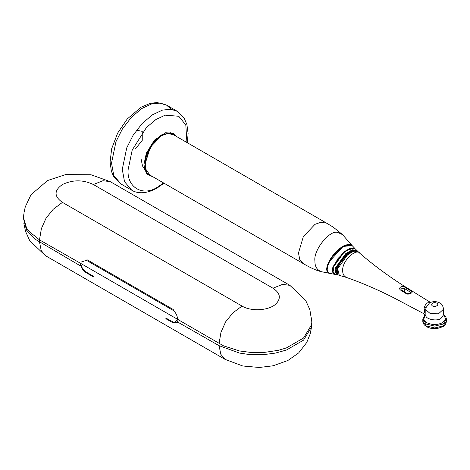 <?xml version="1.0" encoding="UTF-8"?>
<svg xmlns="http://www.w3.org/2000/svg" width="470" height="470" viewBox="0 0 470 470"><rect width="100%" height="100%" fill="white"/><g stroke="black" fill="none" stroke-linecap="round" stroke-linejoin="round"><path stroke-width="0.7" d="M337.795 267.771L340.533 262.489L346.596 255.469L353.205 251.338M337.695 274.274L337.442 268.852M337.66 268.746L347.641 254.711L353.845 251.133L358.081 251.644C356.736 248.089 343.212 254.047 337.742 267.841L337.448 268.764C336.279 275.109 337.971 274.545 339.281 275.391L337.66 268.746M337.578 269.016L337.043 267.988L338.917 263.811L341.819 259.569L345.25 255.862L348.793 253.036L351.701 251.456L355.014 250.798L351.701 251.456L348.793 253.036L345.25 255.862L341.819 259.569L338.917 263.811L337.107 267.783L336.497 271.061L337.137 273.446L336.497 271.061L337.043 267.988L336.567 267.595L335.574 267.724L337.301 274.909L338.394 275.015L335.228 274.439L332.872 272.089L333.318 267.207L343.893 252.461L350.749 248.424L355.355 248.965L356.724 250.328L352.3 249.817L345.75 253.653L335.574 267.724M407.361 293.668L401.174 289.796L400.681 288.903L404.306 288.404L405.163 287.346C402.631 284.879 397.667 287.746 400.493 290.037L401.298 290.137M404.306 291.764L404.306 288.404L410.504 292.287L411.368 291.224L405.163 287.346M410.504 293.221L410.504 292.287L411.109 292.816M407.496 294.02L406.673 293.932C409.194 294.931 414.199 292.04 411.368 291.224M400.493 290.037L406.673 293.932M430.479 302.463L426.625 302.986L424.046 307.251L424.187 309.583L425.808 309.73L426.008 307.615L429.457 302.986C432.841 301.194 436.278 301.176 439.773 302.933C441.706 303.62 442.969 305.7 443.557 309.172L438.504 313.807L430.332 313.666L425.808 309.73L425.867 315.617L425.397 315.699L423.776 313.666L395.84 298.885C379.619 290.454 363.187 283.316 346.537 277.47L346.537 277.47C343.887 276.254 342.618 274.004 342.718 270.714C341.614 261.255 356.583 247.179 360.267 253.694L358.075 251.638M424.187 309.583L424.61 312.092L423.776 313.666M329.094 273.129L327.766 272.171C326.638 270.679 326.585 268.346 327.608 265.168L329.734 260.445C333.277 254.382 337.789 249.646 343.276 246.239L351.443 245.011M342.507 234.606L352.001 245.44L348.435 244.183L343.188 246.098C337.683 249.517 333.148 254.276 329.588 260.38L327.449 265.139C326.421 268.346 326.474 270.702 327.608 272.212L329.934 273.428L321.133 271.637C316.833 269.815 314.765 266.279 314.935 261.02C313.096 250.299 329.946 229.342 337.86 232.497L342.507 234.606L333.171 227.104L326.668 223.185L173.177 134.573L167.579 133.556L161.504 135.724L153.114 143.221L146.252 156.299L145.518 168.777L149.83 175.01L303.32 263.629L299.731 259.475L298.485 252.936L303.32 236.668L314.994 224.343L321.075 222.175L326.668 223.185M350.221 244.582L342.712 246.856L329.494 261.455L327.86 265.25L327.161 269.874L328.236 272.477M327.173 269.986L328.424 272.688L330.157 273.47L328.483 272.718C327.008 271.325 326.826 268.869 327.937 265.362L329.564 261.561C333.048 255.163 337.719 250.122 343.576 246.433L342.718 246.856L343.464 246.403L343.188 246.098M303.32 263.629C307.304 266.032 314.923 270.191 321.239 271.666L321.133 271.637M343.464 246.403L352.142 245.587L355.044 248.654L350.42 248.078L343.511 252.126L332.854 266.919L332.378 271.948L335.016 274.386L330.152 273.47M334.299 274.098L333.013 266.948L343.153 252.643L349.892 248.424L354.68 248.46M353.511 248.107L345.638 251.004L337.977 258.535L333.248 267.095L332.625 270.855L333.547 273.464M335.251 274.445L335.233 274.439C333.571 274.034 332.701 272.823 332.625 270.802M355.884 250.768L351.49 250.939L345.479 254.828L336.567 267.595L337.313 273.699M337.624 274.133L336.878 273.088L336.79 267.665L345.18 255.398L350.973 251.403L355.467 250.768M311.557 317.855L311.892 321.462L311.551 324.823L303.555 338.018L286.43 347.906L278.311 350.326L263.57 352.518L251.403 352.524L239.506 350.955L223.573 345.867L178.218 319.7L177.701 322.291L172.884 322.761L165.939 318.754L165.822 318.043L174.658 322.772L177.548 319.312C177.366 315.458 175.774 312.409 172.766 310.159L86.451 260.327L81.087 262.084L80.893 263.511C81.322 267.224 83.172 270.127 86.451 272.218L93.395 276.231M93.401 276.225L93.512 276.936L86.562 272.923C82.843 270.585 80.728 267.318 80.229 263.124L39.433 239.841L28.893 231.263L26.555 228.003L23.5 217.739L23.829 214.155M174.164 322.667L177.825 322.015M166.362 318.225L165.939 318.754M86.451 260.327L86.962 259.681L173.283 309.519L172.766 310.159M178.118 320.934L175.304 322.872L174.658 322.772M23.518 218.679L26.531 230.1L35.35 239.324L80.223 265.779L80.91 263.124M177.49 318.272L178.218 322.355L219.014 345.644L239.506 353.076L248.377 354.398L263.57 354.644L275.455 353.076L286.436 350.027L303.555 340.145L311.551 326.944L311.874 322.367M338.359 266.302L337.801 267.653M337.495 268.564L336.966 271.666M443.562 314.871L440.948 318.454C437.382 321.539 425.597 319.318 425.867 315.617M424.956 315.035L423.77 319.424L426.801 322.69C432.042 325.134 437.276 325.134 442.511 322.69L445.66 319.036L443.557 314.318M426.284 325.963L422.818 321.127C422.7 323.107 423.969 324.964 426.619 326.709C429.827 328.436 433.493 329.006 437.605 328.424L442.599 326.762C444.602 326.057 445.901 324.177 446.5 321.127L443.034 325.963L434.656 327.966L426.284 325.963M422.818 321.127L422.818 319.265L426.284 324.1L434.656 326.104L443.034 324.1L446.5 319.265L446.5 321.127M425.091 315.235L424.093 316.181M424.046 307.251L426.008 307.615M436.924 303.215C438.422 304.554 437.94 305.588 435.49 306.311C428.94 307.016 431.86 300.718 436.924 303.215M338.958 265.051L339.105 263.488M348.799 252.32L349.228 252.325L348.799 252.32M339.064 262.818L339.223 262.131M338.835 263.206L338.94 262.577L338.835 263.206M327.937 265.362L327.467 265.08M329.564 261.561L329.123 261.238M328.383 272.612L327.972 272.594M333.318 267.207L332.854 266.919M144.995 164.288L150.341 147.157L161.474 135.742M338.277 274.932L335.474 272.876L335.921 267.783L346.331 253.718L352.853 250.105L357.006 250.986M152.838 176.749L147.627 174.399L144.666 168.613L146.552 153.385L152.245 143.262L161.363 134.96L170.475 132.74L176.185 136.306M176.879 136.705L173.624 133.374L165.657 132.716L154.659 139.966L146.335 153.12L143.92 164.729L146.346 173.565L153.531 177.149M186.937 142.516L185.809 125.061L178.806 116.272L165.217 115.162L155.975 119.474L146.434 127.529L132.223 149.989L128.099 169.805C126.771 187.542 143.109 196.971 157.803 186.954L163.589 182.953M135.477 148.79L142.246 140.371L142.246 131.347L136.541 130.214M151.129 176.438L151.599 176.033M174.946 135.589L175.063 134.984M171.233 109.304L166.492 105.074L160.176 103.053L151.757 103.87L141.734 108.546L131.394 117.277L122.394 128.968L115.984 141.629L111.513 163.113L113.775 175.498L120.949 183.97L114.04 177.114L112.236 173.465L111.296 170.663L110.092 161.956L111.678 148.696L117.665 133.051L127.235 118.975L141.2 107.137L150.177 103.365L157.103 102.525L166.492 105.074L177.261 111.29L170.945 109.269L162.52 110.086L152.503 114.768L142.157 123.492L133.157 135.184L126.747 147.844L122.276 169.335L124.538 181.714L131.712 190.186L120.949 183.97M39.433 239.841L39.433 241.962M39.498 242.003L41.248 250.616L45.478 255.698L29.745 240.716L25.521 231.316L23.829 223.197M219.014 343.517L219.014 345.644M219.073 345.679L220.824 354.298L225.03 359.362L242.755 365.989L259.246 367.475L273.176 365.778L287.851 360.502L298.65 352.935L306.745 342.483L310.206 333.865L311.557 326.926M86.562 272.923L86.985 272.4M173.307 322.232L172.884 322.761M178.33 319.23L177.548 319.312L80.893 263.511M242.015 306.064L62.44 202.382C53.956 196.419 53.956 190.462 62.445 184.516C72.762 179.628 83.073 179.628 93.377 184.522L272.953 288.204C280.255 293.01 281.277 298.227 276.007 303.855C269.198 310.611 251.256 311.78 242.015 306.064L232.844 312.914L225.647 321.815L220.976 332.255L219.067 343.546M39.492 239.87L41.401 228.579L46.072 218.133L53.263 209.238L62.44 202.382M311.869 322.185L309.871 309.736L305.641 300.342L289.914 285.361L282.541 284.385L272.953 288.204M289.914 285.361L110.338 181.684L102.965 180.703L93.377 184.522M411.127 292.904L411.156 292.763C410.986 293.38 409.717 293.68 407.349 293.662M430.814 302.639L403.46 285.678C388.05 275.849 373.65 265.186 360.267 253.694M425.28 315.564L423.47 313.672M422.818 319.265L424.892 314.941M443.557 314.242L445.719 316.522L446.5 319.265M443.557 314.824L443.557 309.172M346.537 277.47L339.287 275.397M348.869 252.273L349.269 252.302L348.869 252.273M339.04 262.847L339.205 262.16L339.04 262.847M352.142 245.587C350.931 243.824 348.041 244.095 343.47 246.403M355.355 248.965L353.487 248.084C352.853 248.072 351.343 247.332 345.638 251.004M332.625 270.855L332.666 271.355M146.575 171.562L144.407 169.177M149.83 175.01C139.267 170.146 147.321 143.015 161.463 135.724C166.004 133.175 169.911 132.793 173.177 134.573M356.724 250.328L357.294 251.103M141.018 158.643L142.498 165.945L145.007 169.929M131.712 190.186C136.423 193.258 145.442 194.574 156.927 188.17L163.989 183.183M187.336 142.745L188.118 133.586L186.907 124.603L184.164 118.146L177.261 111.29M45.455 255.68L225.03 359.362M23.524 218.48L24.082 212.317L25.286 206.829L31.002 194.75L47.564 180.539L65.524 174.617L90.969 174.74L110.338 181.684"/></g></svg>
